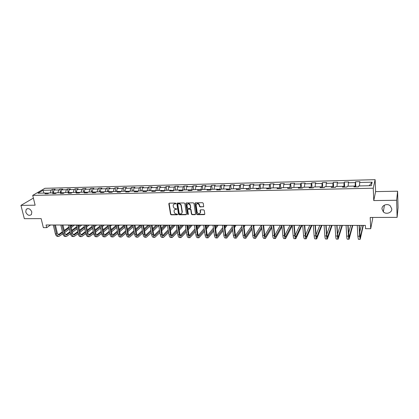 <?xml version="1.0" encoding="UTF-8"?>
<svg xmlns="http://www.w3.org/2000/svg" width="419" height="419" viewBox="0 0 419 419"><rect width="100%" height="100%" fill="white"/><g stroke="black" fill="none" stroke-linecap="round" stroke-linejoin="round"><path stroke-width="0.63" d="M175.87 203.493L175.399 203.089L169.297 203.173L168.82 203.765L170.549 214.24L171.214 214.811L177.284 214.779L177.619 214.371L176.362 213.968C175.236 213.863 174.524 213.25 174.231 212.124L174.063 210.888C174.163 209.956 174.681 209.448 175.619 209.369L176.409 209.364L176.75 208.95L175.488 208.552C174.356 208.453 173.644 207.834 173.346 206.698L173.183 205.446C173.283 204.509 173.801 204.001 174.739 203.922L175.53 203.912L175.87 203.493M381.987 208.987L383.354 211.883C386.171 214.8 392.09 212.737 391.775 208.903L390.299 205.876C387.381 203.068 381.646 205.242 381.987 208.987M25.753 212.024C27.272 215.251 29.157 216.094 31.415 214.559L31.813 211.972C30.325 208.777 28.45 207.913 26.188 209.374L25.753 212.024M203.168 206.934L203.676 206.337L203.241 203.304L202.555 202.712L195.526 202.812L195.018 203.372L196.616 214.078L197.297 214.664L204.278 214.622L204.791 214.036L204.268 210.411L203.582 209.819L200.581 209.846L200.067 210.422L200.345 212.302C199.538 214.277 198.48 214.261 197.171 212.26L196.113 205.137C196.94 203.168 198.004 203.189 199.303 205.2L199.475 206.373L200.156 206.965L203.639 206.635M33.384 198.108L20.95 205.383L24.328 218.671L41.151 218.613L43.356 227.643L46.713 227.653L46.069 224.998L365.378 225.406L365.536 228.69L370.705 228.706L372.632 218.838L372.575 217.451M396.631 200.261L397.594 191.2L375.607 191.614L373.764 200.575L396.631 200.261L397.112 217.367L370.207 217.461L370.705 228.706M373.764 200.575L373.245 188.215L32.713 195.38L44.912 188.304L375.12 179.672L373.245 188.215M20.95 205.383L35.123 205.19L32.713 195.38M184.852 203.55L184.177 202.969L177.321 203.063L176.828 203.55L178.525 214.188L179.191 214.769L186.01 214.727L186.507 214.214L184.852 203.55M186.366 202.937L193.311 202.843L193.987 203.43L195.594 214.125L195.086 214.675L192.127 214.69L191.452 214.109L190.797 209.814L190.121 209.233L188.162 209.249L187.665 209.778L188.361 214.35L187.544 214.308L185.874 203.54L186.366 202.937M397.594 191.2L398.05 207.719L397.112 217.367M355.558 181.778L355.302 182.595L348.378 182.768L348.655 181.951L344.371 182.061L344.078 182.873L337.243 183.04L337.562 182.234L333.335 182.338L333 183.145L326.26 183.313L326.621 182.506L322.452 182.611L322.075 183.417L315.423 183.58L315.821 182.778L311.705 182.883L311.296 183.684L304.733 183.847L305.168 183.045L301.109 183.15L300.659 183.946L294.18 184.103L294.651 183.313L290.645 183.412L290.163 184.203L283.768 184.36L284.276 183.574L280.321 183.674L279.803 184.46L273.492 184.617L274.031 183.831L270.129 183.931L269.574 184.711L263.352 184.868L263.923 184.088L260.068 184.182L259.481 184.962L253.338 185.114L253.94 184.334L250.138 184.433L249.52 185.208L243.449 185.355L244.088 184.585L240.333 184.679L239.684 185.449L233.692 185.596L234.362 184.831L230.649 184.92L229.973 185.69L224.055 185.837L224.752 185.072L221.091 185.161L220.384 185.926L214.538 186.073L215.266 185.308L211.653 185.402L210.914 186.162L205.142 186.303L205.897 185.544L202.325 185.638L201.56 186.392L195.862 186.534L196.647 185.779L193.117 185.868L192.326 186.617L186.696 186.759L187.508 186.01L184.02 186.099L183.203 186.843L177.64 186.979L178.478 186.235L175.037 186.324L174.189 187.068L168.7 187.204L169.559 186.46L166.16 186.544L165.285 187.288L159.864 187.419L160.749 186.68L157.387 186.769L156.491 187.503L151.133 187.633L152.045 186.9L148.724 186.984L147.802 187.717L142.507 187.848L143.439 187.12L140.161 187.199L139.218 187.927L133.986 188.058L134.939 187.33L131.697 187.413L130.733 188.136L125.564 188.267L126.543 187.544L123.338 187.623L122.348 188.346L117.236 188.471L118.242 187.754L115.073 187.832L114.062 188.55L109.013 188.676L110.035 187.958L106.903 188.037L105.871 188.754L100.879 188.875L101.922 188.162L98.826 188.241L97.779 188.953L92.845 189.074L93.908 188.367L90.844 188.44L89.776 189.147L84.9 189.268L85.979 188.566L82.957 188.639L81.867 189.346L77.044 189.461L78.144 188.76L75.153 188.838L74.048 189.54L69.276 189.655L70.397 188.959L67.438 189.032L66.312 189.728L61.598 189.844L62.735 189.147L59.812 189.226L58.67 189.917L54.009 190.032L55.161 189.341L52.27 189.414L51.108 190.106L42.968 190.305L37.972 193.211L46.19 193.028L44.99 193.74L47.923 193.678L49.117 192.96L53.821 192.855L52.642 193.573L55.607 193.505L56.78 192.787L61.541 192.682L60.378 193.4L63.379 193.337L64.536 192.614L69.35 192.504L68.208 193.227L71.24 193.164L72.377 192.436L77.253 192.326L76.122 193.054L79.196 192.986L80.312 192.258L85.24 192.148L84.135 192.876L87.241 192.808L88.341 192.075L93.327 191.965L92.243 192.698L95.385 192.63L96.464 191.892L101.508 191.776L100.445 192.52L103.624 192.447L104.682 191.708L109.788 191.593L108.741 192.337L111.962 192.263L112.999 191.52L118.163 191.404L117.142 192.148L120.4 192.075L121.41 191.331L126.643 191.211L125.642 191.96L128.937 191.886L129.927 191.137L135.222 191.017L134.242 191.771L137.579 191.698L138.548 190.944L143.906 190.823L142.952 191.577L146.331 191.504L147.273 190.745L152.694 190.624L151.767 191.383L155.187 191.31L156.104 190.545L161.593 190.42L160.692 191.19L164.154 191.111L165.044 190.341L170.601 190.216L169.726 190.985L173.23 190.912L174.095 190.137L179.725 190.011L178.871 190.786L182.422 190.708L183.26 189.933L188.959 189.802L188.136 190.582L191.729 190.504L192.541 189.723L198.307 189.592L197.517 190.373L201.151 190.294L201.937 189.508L207.782 189.378L207.012 190.163L210.699 190.085L211.454 189.294L217.372 189.163L216.633 189.954L220.368 189.87L221.096 189.079L227.088 188.943L226.38 189.739L230.162 189.655L230.859 188.859L236.929 188.718L236.253 189.519L240.082 189.435L240.747 188.634L246.896 188.492L246.252 189.299L250.138 189.215L250.766 188.409L256.994 188.267L256.386 189.074L260.319 188.99L260.917 188.178L267.228 188.037L266.652 188.849L270.637 188.76L271.203 187.948L277.598 187.801L277.059 188.618L281.097 188.529L281.62 187.712L288.104 187.565L287.602 188.388L291.697 188.293L292.184 187.471L298.752 187.324L298.286 188.152L302.434 188.058L302.89 187.23L309.547 187.078L309.117 187.911L313.323 187.817L313.737 186.984L320.488 186.832L320.1 187.67L324.364 187.576L324.735 186.738L331.581 186.581L331.23 187.424L335.556 187.33L335.886 186.486L342.826 186.329L342.517 187.173L346.901 187.078L347.189 186.23L354.228 186.067L353.961 186.921L358.407 186.822L358.654 185.968L371.328 185.685L372.14 182.181L359.664 182.49L359.9 181.668L355.558 181.778L355.825 186.879M354.254 186.193L355.165 186.172L355.202 186.895M355.165 186.172L355.302 182.595M348.226 186.204L348.378 182.768M354.228 186.067L354.432 186.911M342.857 186.45L343.91 186.424L343.952 187.141M343.91 186.424L344.078 182.873M337.065 186.455L337.243 183.04M342.826 186.329L343.061 187.162M331.618 186.701L332.806 186.675L332.854 187.387M332.806 186.675L333 183.145M326.055 186.706L326.26 183.313M331.581 186.581L331.843 187.408M320.53 186.953L321.855 186.921L321.902 187.628M321.855 186.921L322.075 183.417M315.193 186.953L315.423 183.58M320.488 186.832L320.781 187.654M309.594 187.199L311.045 187.167L311.102 187.869M311.045 187.167L311.296 183.684M304.477 187.193L304.733 183.847M309.547 187.078L309.866 187.895M298.805 187.44L300.381 187.408L300.444 188.105M300.381 187.408L300.659 183.946M293.902 187.434L294.18 184.103M298.752 187.324L299.103 188.131M288.162 187.681L289.859 187.644L289.927 188.335M289.859 187.644L290.163 184.203M283.464 187.67L283.768 184.36M288.104 187.565L288.481 188.367M277.656 187.916L279.478 187.874L279.546 188.566M279.478 187.874L279.803 184.46M273.167 187.901L273.492 184.617M277.598 187.801L277.996 188.597M267.291 188.152L269.228 188.105L269.302 188.791M269.228 188.105L269.574 184.711M263.001 188.131L263.352 184.868M267.228 188.037L267.652 188.828M257.062 188.382L259.115 188.335L259.188 189.011M259.115 188.335L259.481 184.962M252.966 188.356L253.338 185.114M256.994 188.267L257.444 189.053M246.964 188.608L249.127 188.56L249.205 189.236M249.127 188.56L249.52 185.208M243.057 188.581L243.449 185.355M246.896 188.492L247.367 189.273M237.002 188.833L239.27 188.78L239.349 189.451M239.27 188.78L239.684 185.449M233.278 188.801L233.692 185.596M236.929 188.718L237.421 189.493M227.161 189.053L229.533 189L229.617 189.666M229.533 189L229.973 185.69M223.62 189.021L224.055 185.837M227.088 188.943L227.606 189.713M217.451 189.273L219.923 189.215L220.012 189.88M219.923 189.215L220.384 185.926M214.088 189.236L214.538 186.073M217.372 189.163L217.911 189.922M207.861 189.488L210.438 189.43L210.527 190.09M210.438 189.43L210.914 186.162M204.671 189.446L205.142 186.303M207.782 189.378L208.337 190.137M198.397 189.702L201.062 189.639L201.157 190.289M201.062 189.639L201.56 186.392M195.374 189.66L195.862 186.534M198.307 189.592L198.889 190.346M189.048 189.912L191.808 189.849L191.886 190.352M191.808 189.849L192.326 186.617M186.188 189.865L186.696 186.759M188.959 189.802L189.556 190.551M179.814 190.121L182.668 190.058L182.726 190.425M182.668 190.058L183.203 186.843M177.117 190.069L177.64 186.979M179.725 190.011L180.343 190.755M170.695 190.326L173.676 190.509M173.639 190.257L174.189 187.068M168.155 190.273L168.7 187.204M170.601 190.216L171.24 190.954M161.687 190.53L164.74 190.603M164.719 190.462L165.285 187.288M159.304 190.472L159.864 187.419M161.593 190.42L162.247 191.153M152.794 190.729L155.915 190.703M155.905 190.661L156.491 187.503M150.557 190.671L151.133 187.633M152.694 190.624L153.37 191.347M147.132 190.855L144.005 190.928M147.21 190.792L147.802 187.717M141.915 190.865L142.507 187.848M143.906 190.823L144.597 191.541M138.406 191.054L135.327 191.122M138.621 190.938L139.218 187.927M133.378 191.059L133.986 188.058M135.222 191.017L135.929 191.734M129.785 191.247L126.748 191.315M130.12 191.132L130.733 188.136M124.941 191.247L125.564 188.267M126.643 191.211L127.366 191.923M121.264 191.436L118.273 191.504M121.72 191.321L122.348 188.346M116.602 191.436L117.236 188.471M118.163 191.404L118.907 192.112M112.847 191.63L109.898 191.693M113.418 191.509L114.062 188.55M108.359 191.624L109.013 188.676M109.788 191.593L110.543 192.295M104.525 191.813L101.623 191.881M105.216 191.693L105.871 188.754M100.214 191.808L100.879 188.875M101.508 191.776L102.283 192.478M96.307 192.002L93.442 192.064M97.108 191.876L97.779 188.953M92.164 191.991L92.845 189.074M93.327 191.965L94.113 192.656M88.179 192.185L85.361 192.248M89.09 192.059L89.776 189.147M84.203 192.169L84.9 189.268M85.24 192.148L86.042 192.834M80.149 192.363L77.368 192.426M81.171 192.237L81.867 189.346M76.337 192.347L77.044 189.461M77.253 192.326L78.065 193.012M72.215 192.541L69.475 192.604M73.335 192.415L74.048 189.54M68.559 192.52L69.276 189.655M69.35 192.504L70.183 193.185M64.364 192.719L61.666 192.782M65.589 192.588L66.312 189.728M60.87 192.698L61.598 189.844M61.541 192.682L62.384 193.358M56.607 192.892L53.946 192.955M57.937 192.761L58.67 189.917M53.265 192.866L54.009 190.032M53.821 192.855L54.68 193.526M48.939 193.065L46.315 193.128M50.364 192.934L51.108 190.106M44.053 193.075L42.968 190.305M46.19 193.028L47.059 193.698M375.607 191.614L375.12 179.672M46.713 227.653L50.558 225.003M369.186 185.732L372.14 182.181M359.539 185.952L359.664 182.49M53.077 192.871L52.27 189.414M60.608 192.703L59.812 189.226M68.224 192.531L67.438 189.032M75.928 192.358L75.153 188.838M83.716 192.18L82.957 188.639M91.593 192.002L90.844 188.44M99.565 191.823L98.826 188.241M107.625 191.64L106.903 188.037M115.78 191.457L115.073 187.832M124.029 191.268L123.338 187.623M132.378 191.08L131.697 187.413M140.826 190.891L140.161 187.199M149.374 190.697L148.724 186.984M158.026 190.504L157.387 186.769M166.778 190.305L166.16 186.544M175.64 190.106L175.037 186.324M184.611 189.901L184.02 186.099M193.688 189.697L193.117 185.868M200.56 212.407L200.512 212.114M202.88 189.488L202.325 185.638M212.187 189.278L211.653 185.402M221.609 189.063L221.091 185.161M231.147 188.849L230.649 184.92M240.81 188.634L240.333 184.679M250.614 188.597L250.138 184.433M260.56 188.665L260.068 184.182M270.627 188.76L270.129 183.931M280.793 188.534L280.321 183.674M291.09 188.309L290.645 183.412M301.523 188.079L301.109 183.15M312.097 187.843L311.705 182.883M322.808 187.607L322.452 182.611M333.665 187.372L333.335 182.338M344.669 187.125L344.371 182.061M175.53 203.912L175.86 203.676L174.974 203.697L173.785 204.236M174.65 209.694L176.739 209.123M169.108 203.21L170.79 214.004L171.455 214.58L177.614 214.533M177.117 203.105L178.756 213.957L179.426 214.533L186.46 214.439M178.085 203.88L177.75 204.294L179.227 213.543L180.531 213.941C181.511 213.858 182.035 213.323 182.108 212.339L181.081 205.729C180.788 204.587 180.07 203.964 178.929 203.864L177.996 203.891M181.773 213.36L182.082 212.066M178.321 203.655L179.159 203.639C180.301 203.739 181.018 204.362 181.312 205.504L182.312 211.831M187.932 209.301L190.346 209.002L191.022 209.584L191.677 213.873L192.347 214.455L195.553 214.381M186.146 202.985L187.77 214.072L188.351 214.465M190.116 205.341C188.88 203.372 187.827 203.32 186.963 205.19L187.361 207.845L188.037 208.426L189.996 208.405L190.498 207.866L190.341 205.111C189.671 203.545 188.718 203.194 187.466 204.053M190.451 208.123L190.493 207.808M190.341 205.111L190.713 207.578M196.6 203.927C197.868 203.032 198.842 203.377 199.517 204.97L199.69 206.143L200.371 206.735L203.377 206.698M200.109 213.266L200.334 212.234M200.324 209.909L200.549 211.998M195.291 202.869L196.836 213.842L197.511 214.423L204.755 214.313M58.702 236.4L57.717 236.389C56.617 236.368 55.837 235.515 55.376 233.828L53.276 225.008M62.881 233.797L58.911 236.405C57.817 236.379 57.036 235.525 56.575 233.839L54.486 225.008M55.402 225.013L57.356 233.273L58.911 234.986L62.583 232.508M58.251 234.792L62.41 231.765M64.39 231.188L69.098 227.742M70.916 226.412L72.801 225.034M64.217 230.445L68.931 227.009M70.748 225.679L71.639 225.034M74.336 225.034L71.204 227.674M69.386 229.01L64.688 232.472M74.399 225.322L74.373 225.034M66.212 236.473L65.212 236.463C64.128 236.442 63.358 235.583 62.902 233.886L60.834 225.019M70.471 233.75L66.417 236.473C65.338 236.452 64.573 235.593 64.117 233.896L62.054 225.019M62.96 225.019L64.887 233.331L66.422 235.049L70.177 232.456M65.752 234.844L69.999 231.686M71.984 231.105L76.766 227.527M78.583 226.171L80.092 225.045M71.806 230.34L76.598 226.773M78.416 225.417L78.919 225.04M81.6 225.045L78.866 227.438M77.049 228.805L72.278 232.393M81.668 225.333L81.632 225.045M73.807 236.546L72.786 236.536C71.722 236.515 70.963 235.651 70.518 233.943L68.48 225.029M78.144 233.692L74.011 236.552C72.948 236.526 72.194 235.661 71.743 233.954L69.711 225.029M70.602 225.029L72.497 233.383L74.011 235.117L77.855 232.393M73.341 234.897L77.677 231.597M79.662 231.01L84.523 227.302M86.335 225.914L87.461 225.05M79.484 230.22L84.35 226.517M88.948 225.055L86.613 227.187M84.8 228.58L79.95 232.309M89.011 225.343L88.975 225.055M81.49 236.62L80.448 236.609C79.401 236.588 78.657 235.719 78.217 234.006L76.211 225.04M85.905 233.629L81.684 236.625C80.642 236.599 79.898 235.729 79.458 234.017L77.457 225.04M78.332 225.04L80.202 233.441L81.689 235.185L85.617 232.325M81.008 234.949L85.439 231.503M87.424 230.911L92.363 227.056M94.181 225.637L94.914 225.061M87.246 230.094L92.19 226.244M96.375 225.066L94.453 226.915M92.636 228.339L87.707 232.215M96.433 225.354L96.396 225.066M89.257 236.698L88.2 236.688C87.168 236.662 86.434 235.792 86 234.069L84.025 225.05M93.756 233.561L89.451 236.698C88.425 236.677 87.691 235.803 87.257 234.074L85.287 225.05M86.152 225.05L87.99 233.498L89.451 235.248L93.474 232.246M90.017 235.012L88.765 235.001L93.29 231.398M95.281 230.801L100.293 226.789M102.11 225.338L102.446 225.071M95.097 229.958L100.12 225.956M103.938 225.37L102.377 226.621M100.565 228.083L95.558 232.11M97.108 236.772L96.035 236.761C95.024 236.74 94.306 235.86 93.877 234.127L91.934 225.055M101.697 233.483L97.302 236.777C96.291 236.751 95.574 235.876 95.15 234.137L93.212 225.061M94.055 225.061L95.867 233.556C96.15 234.713 96.627 235.3 97.302 235.316L101.419 232.157M103.221 230.68L108.317 226.506M96.611 235.054L101.236 231.283M103.037 229.806L108.144 225.642M111.464 225.082L110.396 226.307M108.584 227.805L103.493 231.995M111.522 225.38L111.475 225.082M105.054 236.85L103.964 236.84C102.969 236.819 102.262 235.934 101.843 234.19L99.932 225.066M109.726 233.393L105.242 236.85C104.252 236.829 103.545 235.944 103.126 234.2L101.225 225.071M102.053 225.071L103.833 233.619C104.111 234.781 104.582 235.373 105.242 235.384L109.453 232.063M111.255 230.55L116.435 226.197M104.546 235.106L109.27 231.152M111.072 229.643L116.257 225.307M119.132 225.092L118.504 225.972M116.692 227.501L111.522 231.875M119.195 225.391L119.143 225.092M113.093 236.929L111.983 236.918C111.009 236.897 110.312 236.007 109.898 234.252L108.029 225.076M117.849 233.294L113.277 236.929C112.302 236.908 111.611 236.017 111.203 234.263L109.333 225.082M110.145 225.082L111.889 233.676C112.166 234.85 112.627 235.441 113.277 235.457L117.582 231.958M119.384 230.403L124.647 225.867M112.575 235.153L117.393 231.016M119.195 229.465L124.281 225.097M126.947 225.401L126.889 225.103L126.711 225.605M124.899 227.177L119.645 231.733M121.222 237.007L120.091 236.997C119.137 236.976 118.457 236.08 118.053 234.315L116.215 225.087M126.067 233.184L121.4 237.007C120.447 236.986 119.771 236.091 119.368 234.326L117.535 225.092M118.331 225.092L120.044 233.734C120.311 234.912 120.766 235.509 121.4 235.525L125.805 231.843M127.606 230.246L132.954 225.511M120.693 235.2L125.616 230.859M127.418 229.272L132.137 225.108M133.2 226.826L127.863 231.581M129.445 237.086L128.298 237.075C127.36 237.054 126.695 236.154 126.297 234.383L124.495 225.097M134.379 233.058L129.618 237.091C128.691 237.065 128.025 236.169 127.627 234.394L125.831 225.103M126.611 225.103L128.293 233.797C128.554 234.98 128.994 235.583 129.618 235.598L134.127 231.712M135.924 230.073L141.355 225.123L143.083 234.514L144.45 234.525L142.727 225.123M128.905 235.248L133.933 230.691M135.735 229.057L140.077 225.118M141.601 226.443L136.175 231.414M137.762 237.17L136.594 237.154C135.683 237.133 135.033 236.232 134.64 234.446L132.875 225.108M142.79 232.922L137.935 237.17C137.023 237.149 136.379 236.243 135.992 234.457L134.227 225.113M134.991 225.113L136.636 233.86C136.893 235.049 137.327 235.656 137.935 235.667L142.544 231.566M144.34 229.879L149.4 225.134M137.217 235.295L142.35 230.508M144.146 228.826L148.106 225.129M150.096 226.024L144.586 231.23M143.471 225.123L145.079 233.922C145.33 235.122 145.754 235.724 146.346 235.74L151.06 231.403M152.856 229.67L157.534 225.139M145.629 235.342L150.861 230.303M152.663 228.57L156.224 225.139M158.696 225.574L153.097 231.026M151.306 232.77L146.346 237.254C145.461 237.227 144.827 236.321 144.45 234.525M146.179 237.248L144.995 237.238C144.099 237.217 143.466 236.306 143.083 234.514M154.7 237.332L153.49 237.322C152.621 237.301 151.997 236.384 151.626 234.582L149.939 225.134M159.917 232.597L154.862 237.332C153.993 237.311 153.375 236.4 153.008 234.593L151.322 225.134M152.05 225.134L153.621 233.985C153.867 235.19 154.281 235.803 154.857 235.813L159.681 231.225M161.472 229.439L165.762 225.155M154.134 235.384L159.482 230.078M161.273 228.292L164.437 225.15M166.966 225.155L161.708 230.801M163.316 237.416L162.09 237.405C161.242 237.384 160.634 236.463 160.273 234.645L158.623 225.144M168.632 232.404L163.473 237.416C162.63 237.395 162.027 236.478 161.666 234.661L160.027 225.144M160.734 225.144L162.268 234.048C162.509 235.263 162.907 235.876 163.473 235.892L168.401 231.026M170.193 229.177L174.084 225.165M162.75 235.426L168.202 229.827M169.994 227.983L172.743 225.16M175.257 225.165L170.423 230.55M172.036 237.5L170.79 237.489C169.962 237.468 169.376 236.541 169.025 234.719L167.417 225.155M177.457 232.189L172.193 237.5C171.371 237.479 170.784 236.557 170.433 234.729L168.831 225.155M169.522 225.155L171.015 234.111C171.251 235.331 171.643 235.949 172.188 235.965L177.232 230.806M179.018 228.894L182.501 225.176M171.46 235.462L177.028 229.549M178.813 227.648L181.144 225.171M183.642 225.176L179.238 230.272M180.867 237.583L179.594 237.573C178.793 237.552 178.222 236.625 177.876 234.787L176.31 225.165M186.382 231.948L181.013 237.589C180.217 237.568 179.651 236.635 179.306 234.797L177.745 225.165M178.415 225.171L179.871 234.179C180.097 235.405 180.479 236.028 181.008 236.044L186.167 230.56M187.948 228.58L191.017 225.186M180.28 235.494L185.957 229.245M187.743 227.271L189.645 225.181M192.122 225.186L188.168 229.963M189.797 237.673L188.503 237.662C187.728 237.641 187.173 236.704 186.843 234.855L185.318 225.176M195.422 231.681L189.943 237.673C189.173 237.652 188.618 236.719 188.288 234.865L186.769 225.181M187.419 225.181L188.833 234.247C189.053 235.478 189.425 236.107 189.938 236.117L195.207 230.282M196.993 228.229L199.627 225.197M189.21 235.525L194.997 228.9M196.783 226.857L198.239 225.192M200.696 225.197L197.202 229.617M195.144 202.979L195.024 203.414L195.244 203.189M198.842 237.762L197.527 237.746C196.773 237.725 196.239 236.787 195.914 234.928L194.437 225.192M204.566 231.377L198.983 237.762C198.234 237.741 197.7 236.798 197.375 234.939L195.909 225.192M196.532 225.192L197.904 234.31C198.119 235.557 198.475 236.185 198.978 236.196L204.362 229.973M206.143 227.842L208.343 225.207M198.25 235.551L204.153 228.523M205.933 226.396L206.939 225.207M209.374 225.207L206.347 229.235M207.992 237.851L206.656 237.835C205.933 237.814 205.415 236.871 205.095 234.996L203.665 225.202M213.831 231.037L208.128 237.851C207.41 237.83 206.892 236.882 206.583 235.012L205.158 225.202M205.76 225.202L207.091 234.378C207.3 235.63 207.641 236.264 208.123 236.274L213.632 229.622M215.408 227.402L217.157 225.218M207.395 235.572L213.418 228.093M215.198 225.888L215.738 225.218M218.152 225.218L215.602 228.805M217.262 237.94L215.9 237.924C215.204 237.903 214.701 236.955 214.397 235.069L213.014 225.213M223.207 230.649L217.393 237.94C216.696 237.919 216.199 236.965 215.895 235.08L214.523 225.213M215.104 225.218L216.387 234.446C216.592 235.708 216.922 236.342 217.382 236.358L223.013 229.23M224.788 226.915L226.077 225.228M216.66 235.583L222.798 227.617M227.035 225.228L224.977 228.318M226.642 238.029L225.26 238.018C224.584 237.997 224.102 237.039 223.809 235.143L222.473 225.223M232.697 230.209L226.768 238.029C226.103 238.013 225.621 237.054 225.333 235.159L224.003 225.228M224.563 225.228L225.804 234.52C225.998 235.782 226.318 236.421 226.763 236.436L232.514 228.784M234.284 226.36L235.101 225.239M226.04 235.588L232.294 227.077M236.023 225.244L234.467 227.774M236.143 238.123L234.734 238.107C234.09 238.086 233.624 237.123 233.346 235.216L232.058 225.239M242.313 229.706L236.264 238.123C235.625 238.102 235.164 237.138 234.881 235.232L233.608 225.239M234.142 225.239L235.337 234.588C235.52 235.86 235.829 236.505 236.253 236.52L242.135 228.276M243.9 225.731L244.235 225.254M235.536 235.583L241.915 226.464M245.115 225.254L244.073 227.15M245.759 238.217L244.324 238.202C243.711 238.181 243.271 237.212 242.999 235.295L241.763 225.249M252.044 229.13L245.874 238.217C245.267 238.196 244.827 237.227 244.555 235.305L243.329 225.249M243.842 225.254L244.989 234.661C245.167 235.939 245.461 236.588 245.864 236.604L251.877 227.695M245.152 235.567L251.651 225.768M254.323 225.265L253.804 226.443M255.501 238.311L254.04 238.296C253.453 238.275 253.034 237.301 252.777 235.368L251.594 225.26M261.901 228.47L255.611 238.311C255.03 238.291 254.611 237.316 254.354 235.384L253.181 225.265M253.668 225.265L254.762 234.734C254.935 236.023 255.213 236.672 255.6 236.688L261.744 227.03M254.893 235.536L261.325 225.275M265.389 236.772L265.457 236.772C265.091 236.756 264.824 236.101 264.661 234.808L263.656 225.626M265.363 238.406L263.881 238.39C263.326 238.369 262.923 237.39 262.676 235.447L261.55 225.275M271.889 227.7L265.468 238.406C264.918 238.385 264.52 237.405 264.274 235.462L263.158 225.275M265.457 236.772L271.737 226.255M264.761 235.483L270.774 225.286M275.356 238.5L273.843 238.49C273.319 238.469 272.942 237.479 272.706 235.525L271.632 225.286M281.997 226.805L275.451 238.505C274.932 238.484 274.56 237.494 274.325 235.541L273.261 225.291M273.696 225.291L274.691 234.881C274.843 236.185 275.094 236.845 275.44 236.861L281.856 225.354M274.759 235.41L280.342 225.296M285.475 238.6L283.935 238.584C283.443 238.568 283.087 237.573 282.867 235.604L281.851 225.302M292.242 225.747L285.564 238.6C285.077 238.584 284.726 237.589 284.506 235.619L283.501 225.302M283.909 225.302L284.847 234.954C284.993 236.269 285.229 236.934 285.554 236.945L291.587 225.312M284.889 235.305L290.027 225.312M295.725 238.699L294.159 238.683C293.698 238.668 293.368 237.667 293.159 235.688L292.2 225.312M302.036 225.328L295.809 238.699C295.358 238.683 295.028 237.683 294.819 235.698L293.871 225.317M294.253 225.317L295.138 235.033C295.275 236.353 295.495 237.023 295.798 237.034L301.413 225.328M295.149 235.164L299.826 225.322M306.111 238.799L304.513 238.783C304.089 238.767 303.78 237.762 303.586 235.766L302.691 225.328M311.935 225.338L306.189 238.804C305.77 238.783 305.461 237.777 305.268 235.782L304.383 225.328M304.733 225.328L305.561 235.106C305.692 236.442 305.896 237.112 306.174 237.123L311.359 225.338M305.551 234.965L309.756 225.338M316.633 238.903L315.009 238.888C314.617 238.867 314.334 237.856 314.15 235.85L313.318 225.343M321.954 225.354L316.701 238.903C316.319 238.888 316.036 237.872 315.858 235.866L315.036 225.343M315.355 225.343L316.125 235.185L316.691 237.217L321.425 225.354M316.088 234.703L319.807 225.349M327.291 239.008L325.642 238.992C325.285 238.971 325.024 237.955 324.856 235.934L324.086 225.354M332.105 225.364L327.359 239.008C327.009 238.987 326.752 237.971 326.584 235.949L325.825 225.359M326.118 225.359L326.83 235.263L327.344 237.306L331.623 225.364M326.762 234.362L329.983 225.364M338.096 239.113L336.415 239.097C336.096 239.076 335.86 238.05 335.708 236.017L335.001 225.37M342.381 225.38L338.154 239.113C337.84 239.092 337.609 238.065 337.457 236.033L336.766 225.37M337.028 225.37L337.677 235.347L338.138 237.4L341.951 225.38M337.583 233.912L340.286 225.375M349.043 239.218L347.33 239.202C347.052 239.181 346.843 238.149 346.702 236.107L346.068 225.385M352.788 225.391L349.095 239.218C348.818 239.202 348.613 238.165 348.477 236.117L347.854 225.385M348.084 225.385L349.079 237.494L352.41 225.391M348.545 233.289L350.724 225.391M360.136 239.322L358.397 239.307L357.847 236.19L357.281 225.396M363.331 225.406L360.183 239.328L359.649 236.206L359.093 225.401M359.293 225.401L360.167 237.594L363.006 225.406M359.654 232.419L361.298 225.401M55.376 233.828L56.575 233.839M58.325 234.745L59.519 234.755M62.902 233.886L64.117 233.896M65.809 234.808L67.014 234.818M70.518 233.943L71.743 233.954M73.377 234.87L74.598 234.881M78.217 234.006L79.458 234.017M81.029 234.933L82.265 234.944M86 234.069L87.257 234.074M93.877 234.127L95.15 234.137M96.627 235.069L97.857 235.08M101.843 234.19L103.126 234.2M104.582 235.138L105.787 235.148M109.898 234.252L111.203 234.263M112.627 235.206L113.806 235.216M118.053 234.315L119.368 234.326M120.761 235.274L121.924 235.284M126.297 234.383L127.627 234.394M128.994 235.342L130.131 235.352M134.64 234.446L135.992 234.457M137.327 235.415L138.432 235.42M145.754 235.483L146.833 235.494M151.626 234.582L153.008 234.593M154.281 235.557L155.334 235.567M160.273 234.645L161.666 234.661M162.907 235.63L163.934 235.64M169.025 234.719L170.433 234.729M171.638 235.703L172.638 235.714M177.876 234.787L179.306 234.797M180.479 235.777L181.448 235.787M186.843 234.855L188.288 234.865M189.425 235.855L190.362 235.86M195.914 234.928L197.375 234.939M198.475 235.934L199.386 235.939M205.095 234.996L206.583 235.012M207.641 236.007L208.521 236.017M214.397 235.069L215.895 235.08M216.922 236.086L217.765 236.096M223.809 235.143L225.333 235.159M226.312 236.169L227.124 236.175M233.346 235.216L234.881 235.232M235.824 236.248L236.604 236.253M242.999 235.295L244.555 235.305M245.455 236.332L246.199 236.337M252.777 235.368L254.354 235.384M255.213 236.41L255.915 236.421M262.676 235.447L264.274 235.462M265.091 236.494L265.756 236.499M272.706 235.525L274.325 235.541M275.094 236.583L275.723 236.588M282.867 235.604L284.506 235.619M285.229 236.667L285.821 236.672M293.159 235.688L294.819 235.698M295.495 236.756L296.044 236.756M303.586 235.766L305.268 235.782M305.891 236.84L306.404 236.845M314.15 235.85L315.858 235.866M316.429 236.929L316.9 236.934M324.856 235.934L326.584 235.949M327.108 237.023L327.532 237.023M335.708 236.017L337.457 236.033M337.929 237.112L338.306 237.117M346.702 236.107L348.477 236.117M348.891 237.206L349.226 237.212M357.847 236.19L359.649 236.206M360.005 237.301L360.293 237.301M384.406 205.132L383.354 211.883M27.418 208.631L26.188 209.374"/></g></svg>
